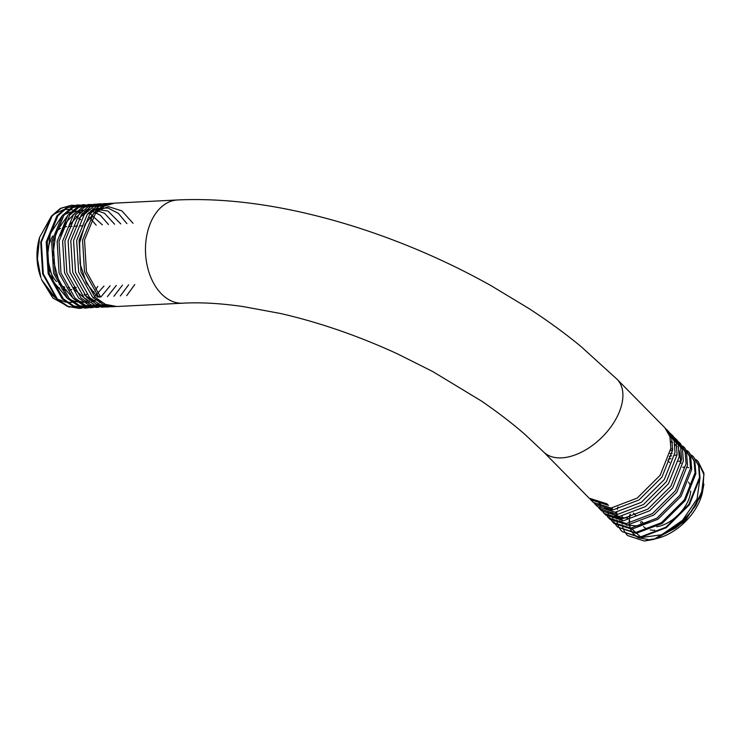 <?xml version="1.0" encoding="UTF-8"?>
<svg xmlns="http://www.w3.org/2000/svg" width="741" height="741" viewBox="0 0 741 741"><rect width="100%" height="100%" fill="white"/><g stroke="black" fill="none" stroke-linecap="round" stroke-linejoin="round"><path stroke-width="1.11" d="M56.501 281.645A30.622 20.498 -92.9 0 1 52.787 236.046M56.288 231.562A30.622 20.498 -92.9 0 1 60.53 228.367M63.291 227.218A30.622 20.498 -92.9 0 1 66.579 226.635M640.52 521.96A32.919 19.562 -44.6 0 0 642.151 525.026M643.531 526.61A32.919 19.562 -44.6 0 0 646.939 528.898M650.135 529.898A32.919 19.562 -44.6 0 0 654.84 530.213M543.468 451.825L589.141 498.156L606.888 503.797L608.444 505.371L590.725 499.767L593.309 502.389L611.056 508.03L637.167 498.109L660.166 475.259L670.846 448.314L669.938 436.625L664.825 427.714L617.068 379.272A51.675 30.705 135.4 0 1 611.566 425.964A51.675 30.705 135.4 0 1 561.604 457.864A51.675 30.705 135.4 0 1 543.468 451.825L524.517 434.031C511.447 422.731 496.989 411.672 481.168 400.862L432.744 371.547L397.565 353.911C358.403 335.895 319.417 322.428 280.607 313.508L243.456 306.626C220.744 303.328 200.487 302.18 182.703 303.189A51.675 34.586 -92.9 0 1 161.436 293.89A51.675 34.586 -92.9 0 1 146.514 236.898A51.675 34.586 -92.9 0 1 177.497 199.968L114.429 203.145L104.222 206.155L95.274 213.862L84.53 239.964L86.438 271.632L100.535 296.956L98.655 297.058L84.53 271.79L82.557 240.121L93.255 213.973L102.184 206.267L113.392 203.219M665.668 428.622L671.698 438.403L672.615 450.111L661.972 477.084L639.001 499.971L612.918 509.919L595.199 504.306L594.291 503.306M595.199 504.306L597.468 506.612L615.215 512.253L641.317 502.342L664.325 479.501L675.014 452.547L674.106 440.858L668.993 431.947L666.567 429.484M667.724 430.771L666.743 429.993M669.975 433.022L676.181 442.951L677.098 454.659L666.446 481.641L643.475 504.519L617.401 514.467L599.682 508.854L598.626 507.687M599.682 508.854L601.636 510.836L619.383 516.477L645.494 506.557L668.493 483.716L679.173 456.771L678.274 445.072L673.152 436.171L671.04 434.022M674.291 437.422L680.655 447.499L681.572 459.216L670.92 486.198L647.949 509.067L621.884 519.006L604.165 513.402L602.97 512.05M604.165 513.402L605.805 515.06L623.552 520.701L649.653 510.79L672.661 487.939L683.341 460.995L682.442 449.305L677.32 440.395L675.523 438.57M678.589 441.821L680.006 443.118L685.138 452.038L686.055 463.746L675.412 490.727L652.441 513.606L626.358 523.554L608.639 517.94L607.305 516.421M608.639 517.94L609.963 519.284L627.72 524.924L653.812 515.023L676.82 492.181L687.509 465.228L686.601 453.529L680.006 443.118M680.729 443.887L679.247 442.664M682.906 446.221L684.48 447.666L689.621 456.586L690.538 468.303L679.886 495.284L656.915 518.154L630.841 528.101L613.122 522.488L611.649 520.784M613.122 522.488L614.132 523.517L631.878 529.157L657.989 519.237L680.998 496.387L691.677 469.442L690.769 457.753L684.48 447.666M685.055 448.268L683.406 446.897M682.535 446.277L680.831 445.267M687.203 450.63L688.963 452.205L694.095 461.134L695.021 472.841L684.378 499.814L661.398 522.692L635.324 532.64L617.605 527.036L615.993 525.147M617.605 527.036L636.047 533.381L662.148 523.47L685.156 500.629L695.836 473.675L694.938 461.976L688.963 452.205M691.501 455.03L693.446 456.752L698.578 465.681L699.495 477.399L688.834 504.389L665.863 527.249L639.798 537.188L622.079 531.575L620.347 529.509M622.079 531.575L640.215 537.605L666.307 527.694L689.343 504.806L700.004 477.889L699.096 466.2L693.446 456.752M590.725 499.767L589.966 498.943M602.137 510.92L601.294 509.539M600.543 508.002L600.006 506.649M599.404 504.64L599.126 503.352M606.61 515.458L605.666 513.874M611.093 520.006L610.038 518.218M609.5 517.098L608.806 515.264M608.37 513.726L608 511.911M615.576 524.554L614.409 522.553M613.983 521.636L613.215 519.571M612.853 518.274L612.437 516.181M612.223 514.411L612.131 512.318M612.196 509.965L612.381 507.909M670.54 450.667L672.587 450.435M620.06 529.093L618.791 526.888M618.466 526.184L617.614 523.878M617.327 522.822L616.873 520.451M616.707 518.959L616.605 516.551M616.669 514.504L616.91 512.096M617.373 509.336L617.948 506.918M669.262 456.41L671.661 455.817M674.653 455.27L677.061 454.974M650.83 539.3A44.025 26.157 -44.6 0 0 656.6 538.503M657.017 538.401A44.025 26.157 -44.6 0 0 658.425 538.049M657.684 538.272L659.157 537.846A44.025 26.157 -44.6 0 0 701.421 496.192L702.144 493.812L684.841 521.349L656.257 538.661M701.755 495.034A44.025 26.157 -44.6 0 0 702.894 489.069M688.769 467.599A44.025 26.157 -44.6 0 0 687.24 467.358M684.888 467.182A44.025 26.157 -44.6 0 0 682.628 467.21M703.922 484.086L702.144 493.812M655.831 538.763L649.153 539.744L638.177 537.688M637.408 537.271L632.944 533.446M632.397 532.723L630.535 529.222M630.146 528.138L629.387 524.776M629.229 523.239L629.192 519.886M629.387 517.727L629.989 514.291M695.808 459.439L697.929 461.3L703.95 474.648L701.597 492.589L691.381 511.679L675.347 528.166L653.84 539.383L644.327 541.032L627.571 535.558M627.182 535.159L624.728 531.899M624.413 531.325L623.181 528.49M622.894 527.62L622.255 524.841M622.079 523.572L621.912 520.775M621.94 519.006L622.181 516.171M678.478 461.282L681.22 461.078M112.382 203.247L108.946 203.423L98.738 206.433L89.8 214.14L79.055 240.269L80.973 271.928L95.061 297.234L105.537 304.412L116.883 306.505L182.703 303.189M115.763 306.533L103.286 304.542L92.764 297.354L78.648 272.104L76.666 240.427L87.364 214.279L96.293 206.563L107.714 203.516M106.491 203.543L103.471 203.701L93.264 206.711L84.317 214.427L73.572 240.575L75.508 272.262L89.587 297.512L100.063 304.69L111.409 306.783L114.633 306.617M110.085 306.811L97.377 304.829L86.873 297.65L72.757 272.382L70.784 240.695L81.491 214.557L90.421 206.85L102.036 203.812M100.6 203.84L97.997 203.97L87.79 206.989L78.852 214.695L68.107 240.834L70.024 272.512L84.113 297.789L94.589 304.968L105.935 307.052L108.742 306.913M104.398 307.089L91.486 305.125L80.991 297.947L66.866 272.688L64.893 241.01L75.591 214.871L84.52 207.156L96.358 204.118M94.709 204.136L82.307 207.267L73.359 214.983L62.624 241.14L64.56 272.818L78.639 298.067L89.115 305.246L102.851 307.209M98.71 307.358L85.595 305.422L75.1 298.243L60.984 272.994L59.002 241.307L69.71 215.159L78.639 207.452L90.671 204.423M88.827 204.433L76.842 207.536L67.903 215.242L57.15 241.381L59.085 273.077L73.164 298.336L83.64 305.514L96.969 307.506M93.033 307.626L79.713 305.718L69.209 298.54L55.084 273.272L53.12 241.585L63.828 215.455L72.748 207.749L82.936 204.729L85.002 204.729M82.936 204.729L71.368 207.813L62.42 215.529L51.675 241.668L53.602 273.346L67.69 298.614L78.166 305.792L91.078 307.802M100.776 301.865L99.674 302.717M98.127 303.782L96.821 304.588M95.459 305.32L93.94 306.033M92.773 306.505L91.041 307.089M90.069 307.358L88.123 307.774M87.345 307.895L85.187 308.099L73.822 306.014L63.328 298.836L49.212 273.586L47.229 241.918L57.928 215.761L66.857 208.045L77.045 205.025L79.315 205.035M77.045 205.025L65.893 208.091L56.946 215.807L46.201 241.955L48.137 273.642L62.216 298.892L72.692 306.07L85.187 308.099M81.667 308.163L79.306 308.395L67.931 306.311L57.437 299.132L43.311 273.864L41.348 242.177L52.046 216.048L60.975 208.332L71.164 205.322L73.637 205.34M71.164 205.322L60.419 208.369L51.472 216.076L40.727 242.224L42.663 273.911L56.742 299.169L67.218 306.348L79.306 308.395M91.782 204.488L93.431 204.683M94.755 204.933L96.2 205.303M97.747 205.803L98.998 206.294M100.767 207.119L101.804 207.675M80 205.081L82.075 205.35M82.973 205.535L84.844 206.026M74.109 205.377L76.397 205.683M86.688 294.362L85.271 295.742M76.425 301.207L73.34 302.059M72.007 302.282L67.524 302.411M66.116 302.254L57.446 299.142M55.492 297.882L50.851 293.908L41.848 280.024L51.11 294.436M80.695 219.669A44.025 29.464 87.1 0 0 78.935 218.234M77.129 216.974A44.025 29.464 87.1 0 0 75.906 216.242M73.359 214.992A44.025 29.464 87.1 0 0 72.887 214.797M39.579 237.416L39.014 239.528A44.025 29.464 87.1 0 0 40.931 277.736L37.439 258.859L39.579 237.416L51.37 216.205M41.376 278.866A44.025 29.464 87.1 0 0 42.061 280.478M69.506 307.2L52.833 297.984L41.829 280.107M53.445 214.427L63.291 209.749M64.486 209.546L68.885 209.388M70.024 209.499L73.044 210.101M74.285 210.472L76.666 211.426M78.055 212.121L80.047 213.297M81.621 214.399L83.288 215.751M645.92 540.606L653.96 539.337M653.84 539.383L683.128 521.553L695.706 505.612L703.014 488.597L703.894 473.11L698.152 461.523L695.91 459.568M675.347 528.166A51.675 30.705 -44.6 0 0 683.128 521.553M76.082 287.48A32.919 22.026 -92.9 0 1 73.776 288.768M71.831 289.518A32.919 22.026 -92.9 0 1 69.339 290.064M66.607 290.176A32.919 22.026 -92.9 0 1 61.883 289.166M59.752 288.193A32.919 22.026 -92.9 0 1 54.991 284.655M69.719 287.795A30.622 20.498 -92.9 0 1 67.672 287.749M64.8 287.165A30.622 20.498 -92.9 0 1 59.15 284.118M688.565 482.076A30.622 18.192 135.4 0 1 690.445 486.93M690.668 491.079A30.622 18.192 135.4 0 1 656.683 526.777M630.267 514.198L629.73 517.635M629.591 519.793L629.646 522.229M629.961 524.702L630.239 525.953M630.934 528.092L640.808 537.105M642.021 537.438L661.648 534.789L682.498 520.349L697.049 499.036L699.967 478.241M691.344 465.867L690.705 465.515M670.911 458.66L668.41 459.105M672.152 453.464L670.003 453.511M615.66 512.216L618.383 519.071M619.708 520.747L623.274 523.628M626.247 524.998L637.343 525.953L650.394 522.044M672.698 449.092L670.79 448.805M610.89 508.039L611.334 509.993M607.342 508.076L608.25 509.91M609.815 512.17L617.346 517.199L627.812 518.116M680.951 463.403L679.284 450.852M676.996 446.804L674.884 444.433M672.559 442.59L670.883 441.59M599.886 503.491L601.201 505.038M604.841 507.844L610.964 510.003M99.59 296.002L98.655 297.058M41.848 280.024L53.982 296.187M93.107 292.88L94.07 291.769M95.784 289.518L97.784 286.387M96.173 225.144L89.402 217.363M84.594 214.084L82.668 213.176M80.788 212.491L78.305 211.88M76.453 211.63L72.942 211.667M70.904 211.982L64.726 214.381M61.651 216.502L50.388 233.563L47.267 257.757L53.408 281.682L67.116 298.039M70.914 300.114L77.462 301.995M79.796 302.171L83.298 301.976M85.308 301.606L87.688 300.902M89.633 300.114L91.421 299.207M93.412 297.975L103.962 286.072M102.323 224.838L88.855 212.556M86.725 211.741L84.613 211.176M82.473 210.842L79.482 210.777M77.073 211.055L71.821 212.778M68.07 215.038L55.992 232.359L52.592 257.544L59.169 282.441L73.776 298.929M78.305 301.059L83.789 302.319M86.493 302.421L89.439 302.161M91.717 301.68L97.386 299.345M100.943 296.937L110.14 285.767M108.473 224.523L100.415 215.307L90.911 210.49M88.522 210.064L86.002 209.925M83.27 210.148L78.879 211.324M74.545 213.593L65.968 222.495L60.132 235.573M107.436 296.613L116.309 285.452M114.623 224.217L104.509 213.26L92.523 209.11M89.513 209.24L85.9 210.018M81.102 212.167L69.376 225.236M73.924 288.999L87.345 300.633M113.892 296.289L122.469 285.146M120.764 223.902L107.954 211.037L92.894 208.823M87.725 210.768L78.481 218.799M84.076 294.622L94.255 301.43M120.32 295.965L128.628 284.831M126.906 223.597L118.291 213.315L107.982 208.026L97.247 208.351L87.382 214.251M93.783 298.317L101.258 302.171M126.72 295.64L134.779 284.525M133.047 223.291L121.876 210.879L108.464 206.646L95.385 211.38L85.113 224.227L79.639 242.798L80.056 263.676L86.373 282.969L97.488 297.113M83.001 225.81L80.602 225.931M77.527 226.079L74.721 226.227M72.053 226.357L68.83 226.524M633.37 513.041L635.852 515.551M641.706 521.488L643.623 523.442M617.068 379.272L580.888 346.418C564.818 333.209 547.469 320.557 528.824 308.469L491.19 285.748C464.135 270.576 436.014 257.118 406.837 245.373C372.343 231.498 337.942 220.633 303.643 212.76C281.163 207.61 259.313 203.96 238.093 201.811C217.085 199.681 196.893 199.07 177.497 199.968M76.24 287.471L73.1 287.628M667.817 460.745L669.605 462.551"/></g></svg>
